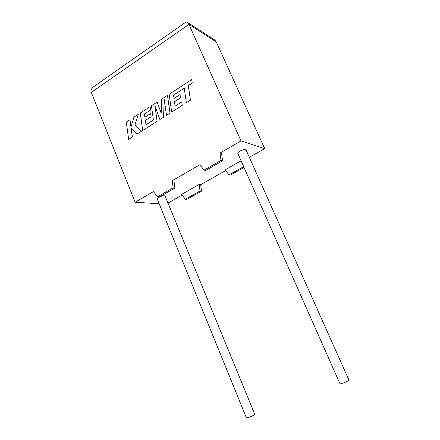 <?xml version="1.0" encoding="UTF-8"?>
<svg xmlns="http://www.w3.org/2000/svg" width="440" height="440" viewBox="0 0 440 440"><rect width="100%" height="100%" fill="white"/><g stroke="black" fill="none" stroke-linecap="round" stroke-linejoin="round"><path stroke-width="0.66" d="M348.97 380.116L245.878 149.567C244.833 149.078 242.902 149.567 240.075 151.03C238.255 152.125 237.507 152.944 237.831 153.494L339.955 383.713C340.01 384.038 341.116 383.818 343.283 383.053C346.5 381.81 348.398 380.831 348.97 380.116L348.92 380M254.738 414.249L254.771 414.326C254.1 415.096 252.131 416.119 248.859 417.406L246.433 417.885L157.311 199.199C157.075 198.787 157.641 198.176 158.994 197.373C161.915 195.905 163.933 195.415 165.044 195.899L165.11 196.064M185.35 199.194L200.052 190.993L199.177 184.459L181.511 194.42L185.35 199.194L186.89 199.326L201.537 191.169L200.668 184.668L225.577 170.649M199.177 184.459L200.668 184.668M243.667 166.656L229.086 174.79L224.966 169.928L241.087 160.842M249.326 157.284L264.721 148.627L216.244 41.899L214.715 39.974L213.29 39.056M220 153.06L221.007 160.419L222.574 160.787L221.573 153.466L220 153.06L241.016 140.894L264.721 148.627M241.016 140.894L188.953 24.376L187.787 22.594C186.995 21.863 186.208 21.808 185.438 22.434L94.045 86.422C91.427 88.319 90.508 90.316 91.3 92.406L135.124 202.202L153.417 191.609L157.493 196.796L159.313 196.955L174.9 188.045L173.976 180.972L172.211 180.73L199.733 164.797L204.132 170.088L221.007 160.419M135.124 202.202L159.181 203.797M167.981 203.06L182.083 195.129M157.493 196.796L173.14 187.836L172.211 180.73M244.035 167.486L230.461 175.048L229.086 174.79M174.9 188.045L173.14 187.836M222.574 160.787L205.766 170.396L204.132 170.088M200.052 190.993L201.537 191.169M173.547 95.106L184.256 88.22L186.351 102.734L190.41 100.161L188.304 85.597L192.214 83.067L191.708 79.58L169.131 94.27L171.655 112.068L182.226 105.353L181.726 101.943L175.126 106.156L174.482 101.722L180.494 97.862L180.01 94.556L174.009 98.428L173.547 95.106L184.261 88.253M186.351 102.734L190.443 100.172L188.337 85.613L192.247 83.078L191.708 79.58M171.655 112.068L182.259 105.369L181.726 101.943M175.153 106.134L174.521 101.734L180.527 97.878L180.01 94.556M174.037 98.406L173.58 95.117M157.168 102.058L151.431 105.793L153.412 120.01L145.992 124.746L145.387 120.401L151.113 116.727L150.656 113.487L144.936 117.178L144.496 113.927L150.568 109.995L150.095 106.667L140.288 113.047L142.681 130.471L157.097 121.314L154.902 105.639L159.891 119.537L163.531 117.227L164.241 99.495L166.485 115.352L169.989 113.124L167.47 95.354L161.458 99.264L161.205 113.201L157.168 102.058L161.205 113.118M167.47 95.354L170.022 113.141L166.485 115.352M146.025 124.724L145.42 120.412L151.151 116.738L150.656 113.487M144.964 117.156L144.529 113.938L150.601 110.005L150.095 106.667M142.681 130.471L157.135 121.325L154.957 105.793M159.891 119.537L163.565 117.238L164.269 99.688M128.651 139.381L132.33 137.043L131.049 127.65L137.209 133.947L141.207 131.406L134.915 125.164L138.215 114.395L133.914 117.194L130.988 127.111L129.982 119.757L126.308 122.144L128.651 139.381L132.369 137.049L131.087 127.694M137.209 133.947L141.246 131.417L134.948 125.175L138.215 114.395M131.016 127.028L129.982 119.757M216.244 41.899L188.953 24.376L91.3 92.406M254.771 414.326L165.044 195.899M187.787 22.594L214.715 39.974"/></g></svg>
